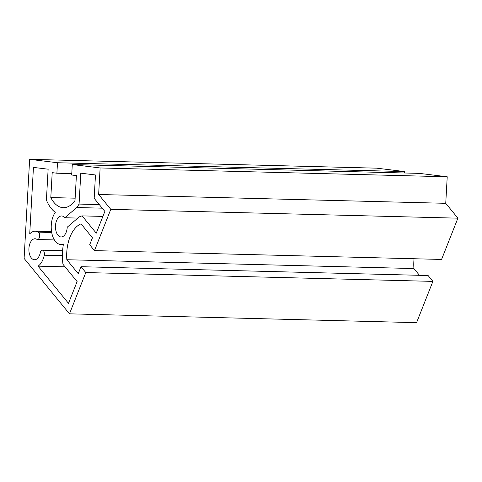 <?xml version="1.0" encoding="UTF-8"?>
<svg xmlns="http://www.w3.org/2000/svg" width="482" height="482" viewBox="0 0 482 482"><rect width="100%" height="100%" fill="white"/><g stroke="black" fill="none" stroke-linecap="round" stroke-linejoin="round"><path stroke-width="0.72" d="M46.405 200.09A39.042 21.943 -88.5 0 0 55.279 212.363A18.051 10.146 -88.5 0 0 51.67 232.306A18.051 10.146 -88.5 0 0 60.913 244.501A18.051 10.146 -88.5 0 0 63.437 244.006A39.042 21.943 -88.5 0 0 62.961 264.293L77.114 281.578L68.504 303.347L38.048 266.154A18.051 10.146 -88.5 0 0 44.26 255.213A3.778 2.121 -88.5 0 0 42.374 250.188A3.778 2.121 -88.5 0 0 40.295 252.719A10.496 5.898 91.5 0 1 34.517 259.744A10.496 5.898 91.5 0 1 28.89 249.104A10.496 5.898 91.5 0 1 35.053 238.765A10.496 5.898 91.5 0 1 36.837 239.307A3.778 2.121 -88.5 0 0 37.482 239.506A3.778 2.121 -88.5 0 0 39.657 236.367A3.778 2.121 -88.5 0 0 38.313 232.149A18.051 10.146 -88.5 0 0 35.246 231.209A18.051 10.146 -88.5 0 0 29.727 233.891L33.445 167.399L48.134 169.194L46.405 200.09M38.048 266.154L65.046 266.841M64.817 217.75L76.74 207.525A39.042 21.943 -88.5 0 0 79.066 204.079L80.795 173.177L95.478 174.972L94.171 198.331L104.871 211.399L96.261 233.168L82.109 215.882A39.042 21.943 -88.5 0 0 79.169 216.948L67.245 227.173A10.496 5.898 91.5 0 1 61.106 236.951A10.496 5.898 91.5 0 1 55.472 226.305A10.496 5.898 91.5 0 1 61.642 215.966A10.496 5.898 91.5 0 1 64.817 217.75L77.849 218.081M82.109 215.882L102.889 216.412M79.066 204.079L99.298 204.591M76.74 207.525L102.232 208.176M56.894 173.213L57.485 162.741L29.637 159.343L24.1 258.418L69.474 313.83L85.802 272.559L81.006 266.703L78.253 273.668L66.835 259.726A31.487 17.695 91.5 0 1 81.024 223.853L92.442 237.795L89.682 244.76L94.478 250.616L110.8 209.345L98.641 194.499L100.129 167.953L72.288 164.549L71.698 175.02L76.397 175.593L75.005 200.518A31.487 17.695 91.5 0 1 63.383 207.682A31.487 17.695 91.5 0 1 50.803 197.56L52.201 172.64L56.894 173.213L71.782 173.592M50.803 197.56L75.138 198.18M404.5 172.996L404.579 171.568L376.737 168.17L29.637 159.343M57.485 162.741L404.579 171.568M69.474 313.83L416.575 322.657L432.896 281.386L428.1 275.529L81.006 266.703M85.802 272.559L432.896 281.386M419.467 275.306L413.93 268.552A31.487 17.695 91.5 0 1 414.056 258.744M66.835 259.726L413.93 268.552M94.478 250.616L441.578 259.443L457.9 218.171L445.742 203.32L447.224 176.773L419.382 173.375L72.288 164.549M110.8 209.345L457.9 218.171M98.641 194.499L445.742 203.32M100.129 167.953L447.224 176.773M38.313 232.149L51.701 232.487M44.26 255.213L62.425 255.671M35.246 231.209L51.556 231.625M37.482 239.506L54.388 239.934M42.374 250.188L62.612 250.7M60.913 244.501L63.341 244.567"/></g></svg>
